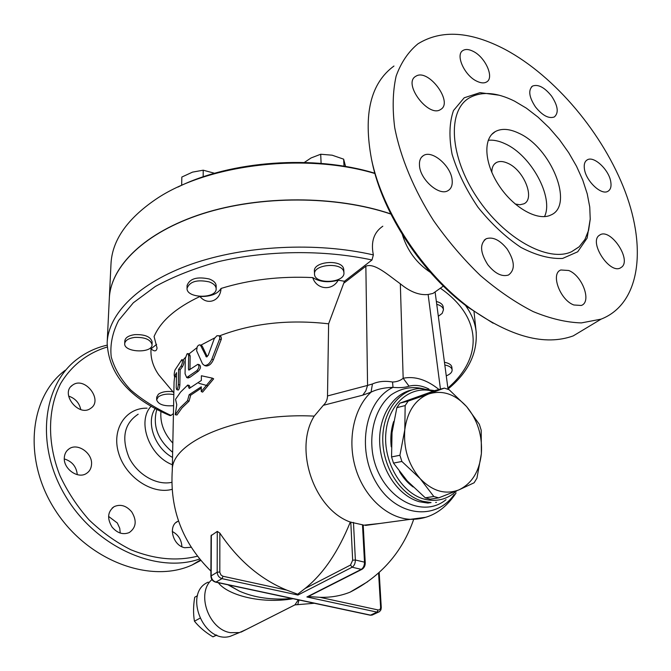 <?xml version="1.0" encoding="UTF-8"?>
<svg xmlns="http://www.w3.org/2000/svg" width="671" height="671" viewBox="0 0 671 671"><rect width="100%" height="100%" fill="white"/><g stroke="black" fill="none" stroke-linecap="round" stroke-linejoin="round"><path stroke-width="1.01" d="M197.4 556.217C176.507 561.392 154.347 559.253 130.912 549.784C115.831 542.168 101.858 532.17 88.983 519.807C77.098 506.32 67.394 491.533 59.887 475.462C46.978 442.768 47.649 408.731 60.684 383.468C71.503 365.401 87.758 352.896 107.159 347.041M72.904 384.894C85.15 376.246 103.426 400.402 90.66 408.354L90.568 408.413C78.666 417.328 59.929 393.424 72.418 385.229L72.904 384.894M64.324 457.521C64.642 453.697 66.253 450.786 69.155 448.807C77.651 442.608 92.648 453.16 91.541 464.424C91.256 468.442 89.545 471.453 86.425 473.466C77.937 479.346 63.099 468.719 64.324 457.521M112.099 527.121C106.874 518.457 107.586 511.612 114.229 506.597C120.554 503.896 126.383 505.657 131.717 511.881C137.018 520.662 136.213 527.549 129.293 532.548C123.078 535.039 117.35 533.227 112.099 527.121M191.151 547.284L184.726 547.721C172.724 545.64 167.666 525.536 177.949 521.266L178.511 521.015M172.388 464.743C149.037 455.97 136.666 421.136 151.185 406.156M107.117 345.154C96.238 347.645 86.4 352.208 77.601 358.842C42.29 384.902 35.11 446.215 65.842 496.683C96.221 547.335 156.947 573.931 199.614 559.018M200.805 560.453L192.158 564.957C150.723 584.097 87.935 561.015 55.492 510.564C22.655 460.348 29.088 396.93 65.305 370.224M181.875 546.722C181.531 539.811 178.335 534.728 172.262 531.482M120.243 533.068L119.748 528.287L117.324 522.994L108.585 516.41M77.282 474.665C76.435 466.63 72.116 461.38 64.307 458.922M80.78 409.57C79.279 402.843 75.227 398.348 68.61 396.083M172.539 457.421C154.666 448.043 145.607 421.967 155.261 408.454M172.64 452.271C158.054 440.151 152.669 426.253 156.511 410.577L156.947 409.369M172.833 443.128C163.909 433.416 159.958 422.847 160.965 411.424M371.516 159.27L372.179 162.474C382.797 213.848 422.562 274.036 468.081 307.301L493.11 323.196M589.197 326.299L573.21 335.903C544.944 346.077 510.614 336.909 470.237 308.392C423.418 274.171 382.436 212.162 371.533 159.337C363.103 114.288 370.577 83.187 393.961 66.035M505.255 49.52C555.32 76.377 603.43 133.974 625.229 191.747C646.945 249.369 639.698 304.072 601.107 319.136L581.371 322.91C566.492 322.474 550.421 318.7 533.151 311.579C515.513 302.554 497.949 290.551 480.444 275.571C463.384 259.123 447.783 240.839 433.634 220.709C413.906 189.767 400.419 157.299 394.691 127.515C392.275 108.333 392.761 91.197 396.133 76.108C401.057 62.512 408.337 51.742 417.974 43.808C441.426 29.381 470.514 31.285 505.255 49.52M514.556 101.145L526.399 108.182L538.05 117.148L549.188 127.775L559.497 139.727L568.698 152.686L576.532 166.274L582.772 180.122L587.226 193.827L589.75 207.004L590.228 219.266L588.618 230.212L584.919 239.488L579.19 246.752L571.558 251.734C548.14 262.747 504.072 238.566 476.955 197.442C449.562 156.46 447.146 110.807 469.214 97.966C481.384 91.122 496.49 92.179 514.556 101.145M476.72 81.157C464.433 75.479 455.139 54.703 462.915 50.526C465.523 48.933 468.945 49.209 473.181 51.348C485.452 57.228 494.569 77.819 486.626 81.954C484.11 83.422 480.805 83.154 476.72 81.157M535.408 106.865C529.016 97.035 528.06 90.099 532.548 86.064C538.184 84.001 544.533 87.347 551.587 96.104C558.02 105.968 558.926 112.921 554.313 116.964C548.744 118.926 542.436 115.555 535.408 106.865M584.424 169.025C583.753 164.353 584.743 161.266 587.393 159.782C594.087 155.706 609.134 170.006 610.786 181.9C611.541 186.731 610.518 189.901 607.733 191.403C601.065 195.353 585.926 180.893 584.424 169.025M598.943 235.563L600.377 234.64C611.08 228.861 631.294 259.174 621.908 266.949L620.155 268.09C609.327 273.684 589.197 242.793 598.943 235.563M568.706 270.497C582.428 275.63 592.04 302.101 581.237 305.473L573.831 304.978C560.042 300.08 550.295 273.407 560.881 269.985L568.706 270.497M507.133 248.991C514.875 261.262 515.32 269.935 508.467 275.026C501.891 277.031 494.997 273.592 487.783 264.684C480.109 252.472 479.589 243.825 486.215 238.733C492.891 236.561 499.861 239.975 507.133 248.991M452.162 180.247C452.598 185.28 451.206 188.752 447.993 190.656C439.346 196.368 420.13 179.593 419.484 165.586C419.149 160.772 420.474 157.433 423.46 155.555C432.149 149.591 451.298 166.198 452.162 180.247M440.553 109.524C428.635 117.97 402.709 83.716 415.542 76.435L416.054 76.125C428.492 68.299 453.68 102.453 440.654 109.457L440.553 109.524M390.774 213.906C336.246 195.37 260.44 195.118 202.709 213.596C144.902 232.107 110.64 266.186 109.323 298.318M109.348 297.79L110.975 264.307C111.931 240.788 126.819 219.165 155.622 199.43C206.643 164.496 304.466 152.317 374.938 173.529M374.863 173.252C314.053 154.64 230.832 160.679 177.916 187.083M491.809 172.363C491.801 167.591 493.319 164.32 496.355 162.558C499.45 160.948 503.284 161.191 507.83 163.279C523.992 170.124 535.508 198.968 523.816 203.841L519.874 204.764L515.169 204.001M488.22 140.306C493.395 139.711 499.107 140.902 505.338 143.871C531.197 155.429 553.994 197.408 544.5 216.632M518.893 133.252C551.226 147.578 574.493 205.477 550.866 215.014C538.058 221.455 513.894 208.144 499.149 185.792C484.236 163.531 482.818 138.402 495.324 131.566C501.656 128.195 509.507 128.757 518.893 133.252M430.405 272.392C416.59 263.175 407.247 250.585 402.357 234.624M197.509 595.672L194.707 597.249C193.273 605.913 193.189 613.89 194.447 621.203C199.279 627.159 205.443 632.376 212.95 636.846L216.758 635.101M216.523 635.001L212.95 636.846M199.815 618.293L194.447 621.203M235.689 634.087L230.01 636.393C203.347 644.101 182.965 592.61 208.203 582.151M211.961 579.593C195.857 592.854 208.513 629.624 230.564 632.678L239.396 632.585L246.467 629.39M228.61 584.936L239.388 591.134C254.502 597.76 272.107 600.226 292.212 598.532L293.093 598.725C259.903 604.336 227.066 594.607 218.343 582.738M227.93 584.793L239.388 591.134L228.006 584.81M295.634 604.73L297.723 604.655L299.006 599.983L298.293 599.84L294.921 604.89L291.843 606.441M298.293 599.84L293.093 598.725M481.191 430.195L481.375 453.646C482.499 435.596 477.567 419.912 466.597 406.584L479.337 424.298L481.191 430.195M474.12 482.776L458.914 489.88C471.889 483.573 479.371 471.495 481.375 453.646L476.938 478.197L474.12 482.776M428.735 393.944L444.37 388.106L449.134 389.725L466.597 406.584C455.039 394.02 442.415 389.809 428.735 393.944C415.324 399.404 407.339 411.348 404.789 429.792L405.167 405.578L408.22 401.065L428.735 393.944M433.81 496.49L420.205 478.691C432.518 491.256 445.418 494.988 458.914 489.88L438.708 497.865L433.81 496.49L425.271 497.807L430.161 499.174L438.708 497.865M399.916 455.265L404.789 429.792C403.372 448.673 408.505 464.978 420.205 478.691L401.879 461.463L399.916 455.265L391.562 456.934L393.5 463.082L407.263 480.939L425.271 497.807M444.37 388.106L435.949 390.254L399.899 403.154L396.855 407.641L392.032 432.644L391.562 456.934M399.899 403.154L408.22 401.065M396.855 407.641L405.167 405.578M393.5 463.082L401.879 461.463M413.151 486.995C407.817 483.095 403.263 477.978 399.497 471.629M391.252 446.836C390.245 437.811 391.059 429.348 393.692 421.463M134.603 337.421C144.827 337.085 150.631 339.501 152.04 344.684C152.485 353.617 123.841 352.569 124.705 343.661C125.175 340.407 128.471 338.327 134.603 337.421M124.705 343.661L124.823 340.885C125.292 337.622 128.589 335.542 134.712 334.636C144.911 334.292 150.715 336.725 152.124 341.916L152.116 341.984M173.588 405.687C163.858 406.4 158.205 404.42 156.637 399.757L158.314 396.871C162.13 394.288 167.297 393.516 173.814 394.548M156.637 399.757L156.712 397.131L158.381 394.238C161.887 391.805 166.727 390.967 172.908 391.73M444.814 365.007C449.251 365.846 451.684 367.456 452.12 369.847C452.204 372.229 450.249 374.233 446.265 375.869M444.462 362.298C448.949 363.128 451.424 364.756 451.868 367.18L451.877 367.263M436.737 304.315C440.822 305.431 443.061 307.243 443.464 309.759L442.181 313.391L438.331 316.259M436.36 301.455C440.512 302.562 442.793 304.391 443.204 306.941L443.212 307.05M343.787 271.772L343.929 272.627C345.246 283.145 314.431 284.73 314.531 274.154C313.189 264.282 342.067 261.908 343.787 271.772M314.523 274.036L314.414 271.235C313.08 261.346 341.916 258.972 343.636 268.853L343.778 269.826M345.565 166.5L343.644 159.161L332.137 155.194L320.704 154.238L311.076 157.953L304.332 162.457M344.03 166.24L343.644 159.161M321.107 163.397L320.704 154.238M209.268 281.904C213.68 283.565 215.97 285.838 216.154 288.715C216.884 298.972 186.37 298.62 187.041 288.354C189.683 281.493 197.089 279.337 209.268 281.904M187.041 288.262L187.083 285.46C189.725 278.574 197.123 276.418 209.285 278.993C213.688 280.663 215.978 282.936 216.163 285.821L216.163 285.921M214.586 173.277L203.221 170.191L192.518 172.128L181.833 177.043L181.665 185.322L181.833 177.043M203.162 176.825L203.221 170.191M390.858 214.074C336.23 195.487 260.197 195.261 202.407 213.839C144.525 232.451 110.379 266.664 109.298 298.838L107.201 342.059M198.859 383.309L207.674 385.741M176.767 404.722L175.542 399.329L180.6 392.057L187.729 385.045L189.247 388.442L201.342 380.474L201.384 375.76L212.447 378.167L201.241 391.545L201.283 386.79L189.163 394.707L187.503 400.704L180.331 407.607L175.24 414.77L176.767 404.722M201.266 388.14L190.698 395.169L189.063 401.132L181.975 407.934L176.943 414.997L175.24 414.77M189.063 401.132L187.503 400.704M190.698 395.169L189.163 394.707M212.447 378.167L213.663 378.83L202.617 392.116L201.241 391.545M190.237 387.679L189.281 385.49L187.729 385.045M181.044 366.089C182.562 363.187 182.814 361.04 181.799 359.648L174.946 370.09C174.158 373.135 174.007 375.282 174.494 376.532L176.515 372.657L176.221 387.788L176.691 389.599C177.513 389.054 178.05 387.352 178.31 384.508L178.587 369.335L181.044 366.089L182.562 366.559L180.122 369.805L179.853 384.969C179.593 387.813 179.056 389.515 178.243 390.069L178.117 390.027M178.587 369.335L180.122 369.805M181.967 359.706L183.309 360.126C184.324 361.51 184.072 363.657 182.562 366.559M176.439 376.439L175.987 376.985M186.974 353.919L185.305 358.49L185.062 373.73L186.697 377.555L196.737 370.786C199.195 368.077 199.572 365.913 197.87 364.294L188.895 370.14L188.45 369.176L188.652 355.429L187.805 353.558L186.974 353.919M198.163 364.387L199.404 364.772C201.115 366.391 200.738 368.555 198.272 371.256L189.859 377.354L187.779 377.89M188.031 353.634L189.314 354.036L190.161 355.907L189.968 369.461M196.637 350.765L202.508 363.875L204.504 365.494C207.456 365.502 209.897 363.414 211.81 359.22L219.694 338.746L219.744 336.783L218.897 335.76L216.892 335.76L214.292 338.595L208.203 355.336L206.4 356.905L200.671 345.573L199.773 344.819L198.339 345.339L197.19 346.798L196.637 350.765M200.067 344.911L202.206 346.06L207.272 356.645M218.796 335.701L221.103 336.808L221.413 338.922L213.403 359.723C211.482 363.917 209.033 365.997 206.064 365.98L205.393 365.77M200.864 345.171L214.577 337.974M188.996 353.936L196.737 347.855M183.057 360.042L185.406 357.417M172.279 470.27L174.074 381.992L174.645 376.582M210.904 571.113C182.52 543.091 169.662 509.364 172.304 469.935C171.407 441.099 241.124 412.288 314.221 416.129L323.347 405.301C326.047 402.785 327.44 399.664 327.507 395.949L328.614 323.816L344.475 281.258L371.977 259.979L373.361 254.913C370.694 241.879 373.848 232.317 382.814 226.219M219.425 335.911C252.338 323.288 288.731 319.262 328.614 323.816M199.933 296.498C210.635 296.699 217.664 294.015 221.036 288.455C220.474 300.944 207.465 305.791 199.933 296.498C175.894 307.846 160.604 321.191 154.07 336.548L157.064 348.039C156.469 351.495 154.456 351.763 151.025 348.845L156.611 344.357M312.72 277.593C319.723 281.988 328.211 282.86 338.192 280.21C332.212 291.231 316.544 289.679 312.72 277.593C280.017 276.049 249.461 279.664 221.036 288.455M165.267 382.638L158.801 374.93C153.022 366.702 150.43 358.004 151.025 348.845M338.192 280.21L344.475 281.258M173.428 413.571L171.004 415.441L169.88 415.55M217.278 531.398L217.178 572.22L210.879 576.053L211.071 535.701L217.278 531.398L219.853 533.101C238.113 560.243 260.382 579.232 286.643 590.086L297.672 594.229L297.941 595.043L352.141 567.213L361.283 569.36L306.873 596.972L308.316 596.536L319.924 597.316C330.786 597.593 340.834 595.873 350.077 592.158L367.775 581.648M297.672 594.229L305.062 588.501C323.154 574.024 338.234 551.889 350.304 522.08C313.76 509.063 293.663 448.748 314.221 416.129M380.113 523.439L363.212 525.267M309.079 596.133L308.316 596.536M350.304 522.08L363.196 524.957L365.242 562.675L364.504 562.172C364.462 565.561 363.388 567.96 361.283 569.36L362.197 569.201M323.347 405.301L362.734 395.177L371.055 392.158C377.177 389.163 384.491 387.57 393.005 387.377C399.79 387.947 405.141 387.553 409.058 386.194L403.17 378.259C400.369 380.608 396.829 381.866 392.552 382.025L393.005 387.377C365.427 400.059 356.142 448.849 376.129 482.466C395.605 516.485 435.303 521.409 454.108 494.661M392.552 382.025C385.188 380.683 378.478 381.329 372.439 383.971L371.055 392.158C353.609 408.329 346.949 440.453 355.815 468.962C364.613 497.496 387.653 518.339 410.367 519.329L425.397 517.324M372.439 383.971L367.565 385.422L365.838 390.858L362.734 395.177M409.058 386.194C415.156 384.558 421.774 385.498 428.928 389.021M344.315 282.835L365.854 266.211C374.418 262.537 388.106 275.018 400.327 283.808C410.082 291.86 419.35 295.425 428.123 294.502L432.98 293.42L434.816 292.12M434.758 390.656L419.459 388.459C398.683 389.91 382.051 412.749 382.772 440.637C383.3 468.501 401.333 495.542 422.705 501.271L431.076 502.587L427.838 503.074L419.484 501.765C398.918 496.23 381.313 471.008 379.761 444.143C378.05 417.261 392.485 393.827 412.12 389.885M456.741 490.795C447.406 499.45 436.553 502.227 424.181 499.115C401.333 493.068 383.057 461.723 385.892 432.694C388.4 403.581 410.744 384.785 432.946 391.268M171.826 482.323C156.737 485.72 137.337 474.64 129.017 457.488C121.199 437.903 124.252 423.476 138.176 414.208M147.075 408.186C125.754 407.574 111.319 429.247 118.641 453.177C125.578 477.156 152.225 494.871 172.111 489.335M499.241 95.223L480 92.648L464.189 97.798L453.495 110.547C449.31 122.567 448.84 137.136 452.086 154.255C457.555 172.17 466.202 189.843 478.02 207.297C491.222 223.686 505.523 237.056 520.914 247.398C536.171 255.366 550.077 259.048 562.608 258.436L577.706 251.793L587.125 238.088L590.245 218.889M306.873 596.972L377.052 612.128L370.56 615.131L215.953 582.076L221.992 578.637L223.007 576.263L221.002 575.047L219.82 572.388L219.853 533.101M215.458 582.126L215.953 582.076C213.034 581.128 211.44 578.998 211.164 575.701L211.348 535.064M178.31 384.508L179.853 384.969M174.821 376.07L176.398 376.548M196.737 370.786L198.272 371.256M188.45 369.176L189.801 369.595M188.341 376.884L189.859 377.354M188.652 355.429L190.161 355.907M200.671 345.573L202.206 346.06M211.81 359.22L213.403 359.723M205.888 356.502L206.928 356.838M219.56 339.107L221.187 339.635M440.369 288.195C483.816 318.44 481.753 359.245 447.884 388.014M476.267 332.967L476.1 331.348C475.051 322.483 471.478 313.785 465.372 305.255M171.004 415.441C155.269 408.077 141.816 399.564 130.644 389.893C121.015 379.652 114.54 368.656 111.218 356.905C109.918 344.877 112.376 332.741 118.608 320.495L133.344 302.772L155.311 286.5C173.319 276.628 194.145 268.392 217.798 261.791C266.823 250.233 323.925 249.595 371.977 259.979M373.361 254.913C316.477 241.778 244.588 245.477 191.587 264.097C138.545 282.793 108.19 313.818 107.159 342.94C108.685 374.343 129.671 398.582 170.124 415.651M297.941 595.043L221.992 578.637C219.065 577.672 217.463 575.533 217.178 572.22L219.794 571.986M286.643 590.086L223.007 576.263M372.891 614.72L370.023 615.164M379.19 572.472L381.271 607.599L380.608 607.18C380.558 609.184 379.702 610.098 378.041 609.939L377.052 612.128L379.358 611.742M378.587 573.009L380.608 607.18M378.041 609.939L319.924 597.316M362.483 524.739L364.504 562.172L355.37 559.991C355.32 563.388 354.246 565.796 352.141 567.213L350.522 565.041L305.062 588.501M350.782 522.013L352.669 560.226L355.37 559.991L353.466 522.407M352.669 560.226L350.522 565.041M365.854 266.211L367.565 385.422L327.507 395.949M438.977 389.482C426.664 379.66 414.728 375.919 403.17 378.259L400.327 283.808M428.123 294.502L440.444 389.105M428.568 390.337C415.198 385.582 402.692 387.092 391.067 394.884C376.783 406.618 369.352 429.105 372.48 452.455C378.595 495.072 420.482 520.654 446.014 499.694M435.647 502.453L436.469 502.361M192.166 564.957L200.419 559.991M71.025 386.488L72.418 385.229M67.394 450.266L69.155 448.807M112.208 508.056L114.229 506.597M176.028 522.533L177.949 521.266M468.081 307.301L470.237 308.392M372.179 162.474L371.533 159.337M601.107 319.136L573.21 335.903M571.558 251.734L578.947 246.97M421.69 157.022L423.46 155.555M484.185 240.201L486.215 238.733M598.842 235.655L600.377 234.64M586.127 160.696L587.393 159.782M531.415 86.987L532.548 86.064M496.355 162.558L494.485 164.001M495.324 131.566L491.734 134.443M230.01 636.393L239.396 632.585M314.355 603.263L294.921 604.89L241.04 632.132M210.879 576.053C211.105 579.241 212.699 581.279 215.643 582.16L293.814 598.876M152.124 341.916L152.04 344.684M451.868 367.18L452.12 369.847M443.204 306.941L443.464 309.759M343.778 269.708L343.929 272.627M216.163 285.821L216.154 288.715M176.691 389.608L178.243 390.069M174.485 376.532L176.07 377.01M186.697 377.555L188.224 378.025M204.504 365.494L206.064 365.98M173.848 392.854L158.801 374.93M448.018 389.046C468.324 372.304 477.685 353.072 476.1 331.348L473.961 311.101M297.773 599.723L370.224 615.206L372.07 615.106L379.534 611.625L380.935 609.822L381.271 607.599M350.077 592.158C381.145 576.33 402.348 552.065 413.688 519.362M307.905 596.729L361.895 569.352C364.168 567.968 365.284 565.745 365.242 562.675M365.452 525.427L410.367 519.329C429.021 519.597 444.261 510.79 456.087 492.925M448.052 389.297L435.093 291.927M443.38 286.072L432.98 293.42"/></g></svg>
